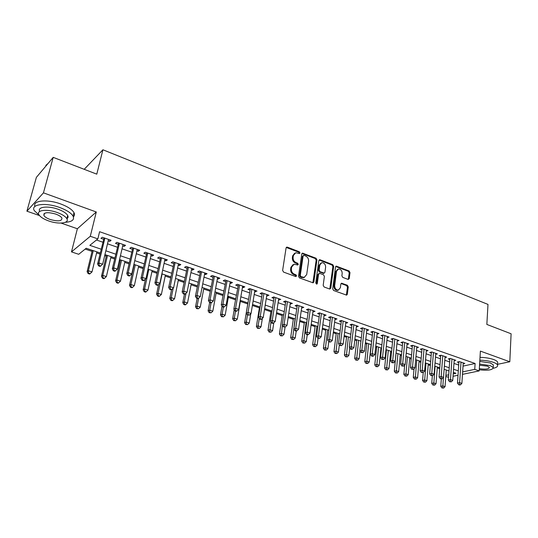 <?xml version="1.0" encoding="UTF-8"?>
<svg xmlns="http://www.w3.org/2000/svg" width="538" height="538" viewBox="0 0 538 538"><rect width="100%" height="100%" fill="white"/><g stroke="black" fill="none" stroke-linecap="round" stroke-linejoin="round"><path stroke-width="0.81" d="M300.002 252.941L299.343 251.777L287.4 247.177L286.828 247.117L286.075 247.971L282.625 270.412L283.58 272.094L295.698 276.545L296.613 275.96L295.954 274.79L294.4 274.219C292.235 273.163 291.226 271.381 291.367 268.872L291.65 267.003L294.118 264.198L297.783 264.999L298.314 264.387L297.655 263.223L296.115 262.645C293.963 261.576 292.961 259.8 293.102 257.319L293.378 255.469L295.772 252.726L299.478 253.532L300.002 252.941M299.189 253.526L298.603 252.14L286.277 247.467M295.779 276.572L295.207 275.126L293.654 274.555L294.4 274.219M297.494 264.985L296.915 263.573L295.375 262.988L296.115 262.645M348.073 279.41L349.263 278.603L350.003 272.564L349.115 270.97L336.243 266.142L335.524 266.989L332.692 288.852L333.607 290.48L346.6 295.14L347.346 294.252L348.254 286.855L347.353 285.254L341.576 283.21L340.836 284.077L340.372 287.756L338.362 290.11C335.988 289.955 334.764 288.469 334.676 285.644L336.526 271.26L338.456 268.98C340.836 269.114 342.081 270.594 342.181 273.418L341.879 275.799L342.78 277.4L348.073 279.41M463.036 366.109L475.108 363.493L474.745 369.371L479.197 370.917L462.485 374.347M53.201 157.358L43.45 192.846L26.9 211.185L36.382 177.358L53.201 157.358L96.786 174.157L102.913 149.779L487.993 304.414L486.843 324.434L511.1 333.782L509.802 361.765L480.387 351.106L479.197 370.917M61.097 223.088L77.364 228.751L96.295 211.985L43.45 192.846M96.295 211.985L90.297 236.269L97.849 238.885L89.833 245.341L101.131 249.188M475.108 363.493L99.597 231.71L97.849 238.885M316.936 259.841L316.014 258.206L302.497 253.149L301.757 254.003L298.503 276.256L299.444 277.924L313.103 282.813L313.876 281.925L316.936 259.841L316.183 260.19L315.261 258.556L301.959 253.492M320.09 259.78L332.76 264.662L333.668 266.276L330.809 288.16L329.572 288.993L324.105 286.983L323.183 285.355L324.387 276.384L323.466 274.757L319.828 273.391L318.57 274.205L317.286 283.573L316.748 284.192L315.752 283.001L318.839 260.574L320.09 259.78L319.33 260.123L331.993 264.999L332.76 264.662M497.576 364.32L509.802 361.765M108.212 240.849L109.725 241.374L111.104 240.311L102.321 237.251L100.962 238.334L103.531 239.228M122.704 245.886L124.117 246.377L125.542 245.335L116.907 242.335L115.509 243.384L118.03 244.259M136.941 250.829L138.259 251.286L139.725 250.278L131.245 247.325L129.806 248.348L132.281 249.208M150.936 255.684L152.16 256.108L153.66 255.126L145.327 252.228L143.848 253.223L146.282 254.071M164.682 260.459L165.818 260.856L167.358 259.894L159.167 257.043L157.647 258.018L160.042 258.845M178.199 265.153L179.241 265.516L180.822 264.582L172.772 261.777L171.212 262.726L173.566 263.546M191.481 269.767L192.443 270.096L194.057 269.188L186.141 266.438L184.547 267.359L186.861 268.159M204.548 274.299L205.422 274.602L207.069 273.721L199.282 271.011L197.661 271.912L199.934 272.699M217.392 278.758L218.186 279.034L219.86 278.173L212.207 275.51L210.553 276.384L212.786 277.164M230.022 283.143L230.741 283.398L232.45 282.558L224.924 279.935L223.236 280.789L225.429 281.549M242.443 287.46L243.089 287.682L244.824 286.868L237.419 284.293L235.705 285.12L237.87 285.866M254.669 291.704L257.003 291.105L249.719 288.57L247.978 289.377L250.103 290.116M266.693 295.88L268.987 295.275L261.818 292.786L260.049 293.566L262.14 294.293M278.523 299.982L280.775 299.384L273.721 296.929L271.925 297.696L273.983 298.408M290.164 304.031L292.376 303.419L285.436 301.004L283.613 301.751L285.638 302.457M301.63 308.005L303.795 307.4L296.969 305.019L295.12 305.745L297.111 306.438M312.908 311.926L315.039 311.314L308.314 308.973L306.445 309.68L308.409 310.359M324.01 315.779L326.109 315.167L319.485 312.86L317.595 313.553L319.525 314.219M334.945 319.579L337.003 318.96L330.487 316.687L328.57 317.359L330.473 318.025M345.719 323.318L347.736 322.692L341.321 320.46L339.377 321.112L341.253 321.764M356.486 325.739L356.338 327.003L358.308 326.378L351.986 324.172L350.03 324.811L351.872 325.45M366.768 330.601L368.718 330.002L362.491 327.83L360.514 328.449L362.33 329.081M377.064 334.138L378.974 333.567L372.834 331.435L370.843 332.04L372.632 332.659M387.199 337.622L389.075 337.084L383.029 334.986L381.018 335.571L382.787 336.183M397.192 341.065L399.028 340.554L393.076 338.483L391.045 339.054L392.787 339.66M407.031 344.454L408.84 343.97L402.969 341.926L400.924 342.484L402.639 343.076M416.735 347.79L418.51 347.333L412.727 345.322L410.662 345.867L412.35 346.452M426.291 351.085L428.04 350.655L422.337 348.664L420.259 349.196L421.926 349.774M435.719 354.334L437.428 353.923L431.812 351.966L429.721 352.484L431.362 353.049M445.007 357.541L446.688 357.145L441.147 355.215L439.048 355.719L440.662 356.284M454.166 360.702L455.82 360.325L450.353 358.422L448.241 358.913L449.835 359.465M96.47 240.002L102.812 242.194M107.506 243.815L117.345 247.211M122.025 248.825L131.615 252.134M136.289 253.748L145.643 256.976M150.304 258.59L159.43 261.737M164.083 263.344L172.974 266.418M177.621 268.018L186.296 271.011M190.923 272.611L199.39 275.537M204.01 277.131L212.268 279.982M216.875 281.569L224.931 284.353M229.524 285.94L237.386 288.65M241.972 290.238L249.639 292.88M254.212 294.461L261.697 297.043M266.256 298.617L273.56 301.139M278.106 302.712L285.234 305.174M289.767 306.734L296.72 309.135M301.24 310.702L308.032 313.042M312.538 314.602L319.168 316.889M323.661 318.442L330.13 320.675M334.616 322.222L340.931 324.401M345.396 325.941L351.563 328.072M356.015 329.612L362.034 331.69M366.479 333.217L372.35 335.248M376.782 336.775L382.518 338.758M386.93 340.278L392.532 342.215M396.93 343.735L402.397 345.625M406.782 347.138L412.121 348.98M416.493 350.487L421.711 352.289M426.069 353.796L431.16 355.551M435.498 357.05L440.474 358.765M444.798 360.258L449.654 361.94M453.971 363.426L458.712 365.067M463.191 363.816L464.819 363.459L459.432 361.583L457.307 362.061L458.88 362.605M85.199 249.067L92.059 251.381M96.605 252.914L99.96 254.05M104.688 255.644L106.262 256.175M110.794 257.709L114.601 258.986M119.315 260.58L120.216 260.883M124.749 262.409L128.972 263.842M138.461 267.043L143.101 268.603M151.945 271.589L156.982 273.291M165.2 276.061L170.62 277.89M178.239 280.466L184.03 282.416M191.071 284.79L197.211 286.868M203.687 289.047L210.176 291.24M216.101 293.237L222.92 295.544M228.314 297.359L235.456 299.774M240.338 301.421L247.749 303.916M252.389 305.483L259.41 307.857M264.508 309.572L270.89 311.731M276.431 313.593L282.194 315.544M288.166 317.554L293.324 319.296M299.706 321.455L304.293 322.995M311.072 325.288L315.093 326.64M322.262 329.061L325.725 330.231M333.278 332.78L336.21 333.768M344.118 336.438L346.539 337.252M354.798 340.043L356.714 340.689M365.315 343.594L366.741 344.071M375.679 347.084L376.627 347.407M380.897 348.846L381.449 349.034M385.88 350.527L386.371 350.695M390.628 352.134L391.516 352.43M400.225 355.369L401.435 355.779M409.68 358.564L411.214 359.075M419.008 361.711L420.844 362.33M428.208 364.811L430.339 365.531M437.273 367.871L439.701 368.691M102.913 149.779L84.21 169.309M448.537 377.205L445.8 376.526M100.216 252.988L86.214 248.253L78.709 254.292L71.487 251.885L90.297 236.269M77.364 228.751L71.487 251.885M26.9 211.185L39.482 215.563M458.006 375.262L453.057 376.277M462.653 371.892L474.745 369.371M105.845 250.795L115.724 254.165M120.425 255.765L130.055 259.047M134.749 260.641L144.144 263.842M148.824 265.436L157.984 268.556M162.651 270.15L171.588 273.19M176.249 274.777L184.958 277.743M189.605 279.33L198.105 282.221M202.745 283.802L211.03 286.626M215.657 288.2L223.741 290.957M228.354 292.531L236.249 295.214M240.849 296.781L248.549 299.404M253.136 300.971L260.648 303.526M265.221 305.086L272.551 307.581M277.117 309.135L284.272 311.576M288.819 313.123L295.799 315.503M300.339 317.05L307.151 319.37M311.677 320.91L318.328 323.177M322.834 324.71L329.33 326.922M333.822 328.456L340.164 330.614M344.643 332.141L350.83 334.246M355.295 335.766L361.334 337.824M365.793 339.344L371.691 341.354M376.129 342.867L381.886 344.824M386.311 346.331L391.933 348.247M396.345 349.747L401.832 351.617M406.23 353.116L411.583 354.939M415.968 356.438L421.2 358.214M425.571 359.707L430.676 361.449M435.034 362.928L440.017 364.63M444.361 366.109L449.23 367.763M453.554 369.236L458.309 370.857M453.225 373.863L455.982 373.285L453.332 372.39M448.995 370.924L444.119 369.276M439.775 367.804L434.778 366.116M430.413 364.643L425.302 362.908M420.924 361.428L415.686 359.66M411.294 358.173L405.928 356.358M401.523 354.872L396.022 353.009M391.603 351.516L385.975 349.613M381.543 348.113L375.773 346.163M371.328 344.663L365.423 342.666M360.958 341.153L354.912 339.108M350.433 337.595L344.233 335.497M339.747 333.984L333.399 331.832M328.893 330.312L322.39 328.113M317.871 326.586L311.206 324.333M306.673 322.8L299.848 320.493M295.301 318.953L288.307 316.586M283.748 315.046L276.579 312.625M272.006 311.078L264.662 308.597M260.076 307.043L252.551 304.501M247.951 302.941L240.237 300.339M235.631 298.778L227.722 296.102M223.102 294.542L214.998 291.798M210.365 290.231L202.053 287.426M197.406 285.853L188.892 282.975M184.231 281.401L175.502 278.449M170.835 276.868L161.877 273.842M157.197 272.255L148.017 269.155M143.33 267.568L133.915 264.387M129.214 262.793L119.557 259.531M114.843 257.937L104.944 254.588M445.888 375.389L448.712 374.804M109.725 241.374L110.061 239.948M124.117 246.377L124.446 244.958M138.259 251.286L138.575 249.874M152.16 256.108L152.462 254.709M165.818 260.856L166.107 259.464M179.241 265.516L179.524 264.131M192.443 270.096L192.712 268.724M205.422 274.602L205.684 273.237M218.186 279.034L218.435 277.682M230.741 283.398L230.984 282.046M243.089 287.682L243.317 286.344M255.241 291.899L255.463 290.567M267.198 296.055L267.406 294.73M278.96 300.137L279.161 298.819M290.54 304.158L290.728 302.847M301.932 308.113L302.121 306.815M313.156 312.006L313.331 310.715M324.199 315.846L324.367 314.562M335.073 319.619L335.235 318.341M345.786 323.338L345.941 322.074M294.723 253.163L292.638 255.826L293.378 255.469M295.375 262.988C293.223 261.925 292.221 260.157 292.363 257.675L292.638 255.826M293.062 264.622L290.91 267.346L291.65 267.003M293.654 274.555C291.495 273.499 290.486 271.724 290.628 269.215L290.91 267.346M312.874 282.82L316.183 260.19M304.017 255.389L303.116 255.947L300.278 275.469L300.937 276.633L304.219 277.4L306.7 274.575L308.597 261.273C308.718 258.818 307.729 257.063 305.618 256.007L304.017 255.389M303.358 255.483L302.369 256.303L303.116 255.947M304.474 277.339L301.811 277.561L300.191 276.962L299.531 275.799L302.369 256.303M329.801 289.047L332.894 266.613L331.993 264.999M318.96 273.492L317.81 274.535L316.526 283.889L317.286 283.573M325.625 267.157C325.53 264.286 324.253 262.786 321.798 262.665L319.834 264.952L319.142 270.042L320.063 271.677L324.199 273.102L324.939 272.235L325.625 267.157M320.917 263.035L319.081 265.288L319.834 264.952M323.789 273.277L319.303 272.006L318.382 270.379L319.081 265.288M337.615 269.323L335.759 271.589L336.526 271.26M338.409 290.103L337.582 290.412C335.214 290.258 333.984 288.772 333.903 285.954L335.759 271.589M346.331 295.133L347.474 287.157L346.573 285.564L341.058 283.519M348.274 279.464L349.223 272.887L348.335 271.293L335.725 266.471M92.321 250.318L87.102 271.67L88.373 270.735L92.005 271.912L96.86 251.851M93.276 250.641L88.373 270.735L88.636 273.196L88.124 273.566L89.577 274.037L90.088 273.667L88.636 273.196M92.005 271.912L90.088 273.667M88.124 273.566L87.102 271.67M104.09 237.87L97.573 263.983L98.931 262.988L104.89 238.146M99.187 265.53L98.649 265.927L100.129 266.418L100.68 266.021L99.187 265.53L98.931 262.988L102.65 264.219L108.548 239.423M97.573 263.983L98.649 265.927M100.68 266.021L102.65 264.219M47.996 163.545L45.838 165.354M65.401 222.288C72.058 221.824 74.621 219.78 73.081 216.162C71.204 213.014 66.773 210.143 59.799 207.54C45.649 202.248 30.222 204.258 34.304 210.62L39.254 215.274M73.383 216.821C74.641 215.711 74.843 214.319 73.988 212.651C72.119 209.484 67.701 206.592 60.74 203.976C47.31 198.932 32.287 200.459 34.95 206.404M43.887 213.848L44.284 214.037M39.745 211.421C36.947 206.874 47.996 205.489 58.091 209.248C63.128 211.118 66.329 213.189 67.694 215.469C68.393 216.827 68.124 217.917 66.873 218.744M57.223 212.523C47.048 208.751 35.959 210.156 38.891 214.709C40.357 217.043 43.639 219.121 48.743 220.963C58.729 224.588 69.678 223.297 66.853 218.704C65.481 216.444 62.267 214.38 57.223 212.523M50.216 219.497C58.259 221.669 62.159 221.185 61.91 218.051C61.016 216.585 58.938 215.254 55.676 214.057C47.546 211.851 43.618 212.328 43.894 215.476C44.829 216.969 46.934 218.307 50.216 219.497M493.245 368.288C496.655 367.535 498.087 366.439 497.542 365.006C497.065 364.058 495.673 363.163 493.373 362.323C489.553 361.025 485.047 360.312 479.842 360.191M497.623 363.48L497.69 362.188C497.213 361.227 495.821 360.325 493.521 359.485C489.715 358.18 485.209 357.467 480.01 357.346M479.768 361.435L490.34 362.968L493.359 364.905L493.312 365.833M479.264 369.794C488.127 370.756 492.781 369.996 493.225 367.501L490.199 365.578L479.614 364.044M479.331 368.671C485.505 369.572 488.867 369.149 489.405 367.4L487.448 366.156L479.54 365.208M106.511 255.12L101.48 276.33L102.792 275.422L106.363 276.579L111.043 256.653M107.519 255.456L102.792 275.422L103.04 277.857L102.509 278.213L103.935 278.677L104.466 278.314L103.04 277.857M106.363 276.579L104.466 278.314M102.509 278.213L101.48 276.33M120.458 259.834L115.609 280.91L116.968 280.022L120.472 281.166L124.984 261.367M121.521 260.19L116.968 280.022L117.197 282.437L116.652 282.786L118.051 283.237L118.595 282.887L117.197 282.437M120.472 281.166L118.595 282.887M116.652 282.786L115.609 280.91M134.177 264.474L129.497 285.416L130.895 284.548L134.339 285.671L138.69 266.001M135.287 264.844L130.895 284.548L131.111 286.936L130.552 287.279L131.924 287.722L132.489 287.386L131.111 286.936M134.339 285.671L132.489 287.386M130.552 287.279L129.497 285.416M145.489 279.04L143.155 289.841L144.588 289L147.977 290.103L152.167 270.553M148.818 269.424L144.588 289L144.789 291.361L144.211 291.697L145.569 292.134L146.141 291.804L144.789 291.361M147.977 290.103L146.141 291.804M144.211 291.697L143.155 289.841M118.595 242.92L112.301 268.852L113.7 267.884L119.436 243.21M113.942 270.406L113.377 270.789L114.836 271.266L115.401 270.883L113.942 270.406L113.7 267.884L117.351 269.094L123.034 244.467M112.301 268.852L113.377 270.789M115.401 270.883L117.351 269.094M132.839 247.877L126.76 273.64L128.205 272.699L133.727 248.186M128.427 275.187L127.849 275.564L129.288 276.034L129.866 275.664L128.427 275.187L128.205 272.699L131.79 273.889L137.257 249.417M126.76 273.64L127.849 275.564M129.866 275.664L131.79 273.889M146.84 252.752L140.969 278.341L142.456 277.426L147.768 253.075M142.664 279.888L142.072 280.251L143.478 280.715L144.076 280.359L142.664 279.888L142.456 277.426L145.973 278.597L151.239 254.286M140.969 278.341L142.072 280.251M144.076 280.359L145.973 278.597M160.6 257.541L154.931 282.961L156.45 282.073L161.561 257.877M156.652 284.508L156.04 284.864L157.426 285.322L158.031 284.965L156.652 284.508L156.45 282.073L159.914 283.217L164.978 259.067M154.931 282.961L156.04 284.864M158.031 284.965L159.914 283.217M158.629 284.414L156.578 294.192L158.051 293.378L161.38 294.461L165.415 275.032M162.126 273.923L158.051 293.378L158.239 295.712L157.647 296.034L158.979 296.465L159.571 296.149L158.239 295.712M161.38 294.461L159.571 296.149M157.647 296.034L156.578 294.192M174.124 262.255L168.65 287.5L170.21 286.633L175.126 262.598M170.391 289.047L169.766 289.39L171.124 289.841L171.756 289.498L170.391 289.047L170.21 286.633L173.613 287.763L178.481 263.768M168.65 287.5L169.766 289.39M171.756 289.498L173.613 287.763M171.588 289.585L169.779 298.469L171.286 297.675L174.561 298.745L178.448 279.444M173.223 288.126L171.286 297.675L171.461 299.996L170.855 300.305L172.167 300.729L172.772 300.419L171.461 299.996M174.561 298.745L172.772 300.419M170.855 300.305L169.779 298.469M187.419 266.882L182.133 291.959L183.734 291.119L188.455 267.245M183.902 293.513L183.263 293.842L184.595 294.286L185.24 293.95L183.902 293.513L183.734 291.119L187.076 292.228L191.757 268.388M182.133 291.959L183.263 293.842M185.24 293.95L187.076 292.228M184.433 294.232L182.765 302.679L184.305 301.912L187.527 302.955L191.266 283.775M186.014 293.23L184.305 301.912L184.467 304.199L183.848 304.508L185.139 304.925L185.751 304.616L184.467 304.199M187.527 302.955L185.751 304.616M183.848 304.508L182.765 302.679M200.492 271.434L195.395 296.351L197.022 295.53L201.562 271.804M197.177 297.897L196.525 298.22L197.836 298.651L198.495 298.328L197.177 297.897L197.022 295.53L200.311 296.62L204.803 272.934M195.395 296.351L196.525 298.22M198.495 298.328L200.311 296.62M197.143 298.422L195.536 306.821L197.11 306.068L200.277 307.104L203.875 288.038M198.603 298.227L197.11 306.068L197.258 308.341L196.626 308.637L198.522 308.751L197.258 308.341M200.277 307.104L198.522 308.751M196.626 308.637L195.536 306.821M213.344 275.907L208.428 300.661L210.089 299.868L214.447 276.29M210.23 302.208L209.564 302.524L210.856 302.948L211.521 302.632L210.23 302.208L210.089 299.868L213.324 300.937L217.641 277.4M208.428 300.661L209.564 302.524M211.521 302.632L213.324 300.937M209.645 302.551L208.105 310.897L209.706 310.164L212.819 311.179L216.283 292.235M211.051 302.854L209.706 310.164L209.84 312.41L209.201 312.699L211.091 312.813L209.84 312.41M212.819 311.179L211.091 312.813M209.201 312.699L208.105 310.897M225.987 280.305L221.239 304.905L222.934 304.131L227.123 280.701M223.062 306.445L222.389 306.754L223.653 307.171L224.339 306.868L223.062 306.445L222.934 304.131L226.115 305.187L230.257 281.798M221.239 304.905L222.389 306.754M224.339 306.868L226.115 305.187M222.026 306.176L220.466 314.905L222.1 314.192L225.166 315.187L228.495 296.364M223.364 307.077L222.1 314.192L222.221 316.418L221.569 316.7L223.452 316.815L222.221 316.418M225.166 315.187L223.452 316.815M221.569 316.7L220.466 314.905M238.421 284.636L233.842 309.074L235.57 308.321L239.592 285.046M235.684 310.614L234.998 310.91L236.243 311.327L236.935 311.031L235.684 310.614L235.57 308.321L238.697 309.357L242.672 286.115M233.842 309.074L234.998 310.91M236.935 311.031L238.697 309.357M234.218 309.673L232.631 318.846L234.292 318.153L237.312 319.135L240.506 300.426M235.509 311.085L234.292 318.153L234.407 320.359L233.741 320.635L235.61 320.749L234.407 320.359M237.312 319.135L235.61 320.749M233.741 320.635L232.631 318.846M250.654 288.893L250.278 289.067L246.243 313.177L247.998 312.444L251.851 289.316M248.099 314.717L247.399 315.006L249.329 315.12L248.099 314.717L247.998 312.444L251.071 313.466L254.884 290.372M246.243 313.177L247.399 315.006M249.329 315.12L251.071 313.466M247.917 302.934L244.602 322.726L246.29 322.054L249.262 323.022L250.795 313.728M247.46 315.026L246.29 322.054L246.391 324.239L245.718 324.508L247.581 324.622L246.391 324.239M249.262 323.022L247.581 324.622M245.718 324.508L244.602 322.726M262.685 293.082L262.309 293.257L258.435 317.212L260.217 316.499L263.916 293.513M260.311 318.752L259.598 319.034L260.809 319.431L261.522 319.148L260.311 318.752L260.217 316.499L263.243 317.501L266.902 294.555M258.435 317.212L259.598 319.034M261.522 319.148L263.243 317.501M259.572 306.875L256.384 326.546L258.099 325.894L261.024 326.842L262.383 318.321M259.282 318.543L258.099 325.894L258.193 328.059L257.507 328.315L259.363 328.436L258.193 328.059M261.024 326.842L259.363 328.436M257.507 328.315L256.384 326.546M274.528 297.211L274.145 297.373L270.432 321.179L272.241 320.487L275.786 297.649M272.329 322.719L271.603 322.988L272.793 323.385L273.519 323.109L272.329 322.719L272.241 320.487L275.221 321.475L278.724 298.671M270.432 321.179L271.603 322.988M273.519 323.109L275.221 321.475M271.044 310.749L267.985 330.312L269.726 329.673L272.605 330.608L273.802 322.834M270.93 321.953L269.807 331.818L269.114 332.067L270.957 332.188L269.807 331.818M272.605 330.608L270.957 332.188M269.114 332.067L267.985 330.312M286.189 301.267L285.792 301.428L282.242 325.087L284.077 324.414L287.467 301.71M284.145 326.62L283.412 326.889L285.322 327.01L284.145 326.62L284.077 324.414L287.003 325.389L290.359 302.719M282.242 325.087L283.412 326.889M285.322 327.01L287.003 325.389M282.342 314.575L279.41 334.011L281.172 333.392L284.003 334.313L285.079 327.097M282.383 325.315L281.246 335.517L280.54 335.759L282.376 335.88L281.246 335.517M284.003 334.313L282.376 335.88M280.54 335.759L279.41 334.011M297.655 305.261L297.258 305.416L293.856 328.933L295.718 328.281L298.967 305.719M295.779 330.466L295.032 330.722L296.189 331.105L296.936 330.843L295.779 330.466L295.718 328.281L298.603 329.236L301.811 306.707M293.856 328.933L295.032 330.722M296.936 330.843L298.603 329.236M293.466 318.335L290.654 337.656L292.443 337.057L295.234 337.958L296.216 331.092M295.073 318.879L292.504 339.155L291.784 339.397L293.62 339.518L292.504 339.155M295.234 337.958L293.62 339.518M291.784 339.397L290.654 337.656M308.953 309.189L308.55 309.343L305.295 332.719L307.178 332.081L310.285 309.653M307.225 334.246L306.472 334.495L307.608 334.871L308.361 334.623L307.225 334.246L307.178 332.081L310.016 333.022L313.082 310.634M305.295 332.719L306.472 334.495M308.361 334.623L310.016 333.022M304.427 322.04L301.731 341.247L303.54 340.662L306.29 341.556L307.232 334.744M306.061 322.592L303.593 342.746L302.867 342.982L304.69 343.103L303.593 342.746M306.29 341.556L304.69 343.103M302.867 342.982L301.731 341.247M320.07 313.062L319.659 313.21L316.546 336.438L318.456 335.82L321.421 313.533M318.496 337.965L317.729 338.214L319.612 338.335L318.496 337.965L318.456 335.82L321.247 336.748L324.185 314.495M316.546 336.438L317.729 338.214M319.612 338.335L321.247 336.748M315.221 325.692L312.639 344.784L314.468 344.212L317.171 345.093L318.072 338.328M316.882 326.25L314.508 346.277L313.775 346.506L315.591 346.627L314.508 346.277M317.171 345.093L315.591 346.627M313.775 346.506L312.639 344.784M331.018 316.875L330.601 317.016L327.629 340.11L329.559 339.505L332.397 317.353M329.592 341.63L328.819 341.872L330.688 341.993L329.592 341.63L329.559 339.505L332.309 340.419L335.113 318.301M327.629 340.11L328.819 341.872M330.688 341.993L332.309 340.419M325.853 329.283L323.378 348.268L325.234 347.709L327.898 348.577L328.765 341.798M327.541 329.855L325.268 349.761L324.522 349.976L326.331 350.103L325.268 349.761M327.898 348.577L326.331 350.103M324.522 349.976L323.378 348.268M341.791 320.628L341.381 320.769L338.536 343.721L340.493 343.136L343.197 321.112M340.514 345.241L339.734 345.47L341.596 345.598L340.514 345.241L340.493 343.136L343.197 344.031L345.873 322.047M338.536 343.721L339.734 345.47M341.596 345.598L343.197 344.031M336.324 332.827L333.964 351.697L335.833 351.159L338.463 352.013L339.337 344.892M338.046 333.405L335.86 353.19L335.107 353.399L336.909 353.527L335.86 353.19M338.463 352.013L336.909 353.527M335.107 353.399L333.964 351.697M352.41 324.32L351.993 324.461L349.283 347.272L351.253 346.707L353.836 324.817M351.267 348.792L350.48 349.014L351.543 349.37L352.336 349.142L351.267 348.792L351.253 346.707L353.917 347.588L356.465 325.732M349.283 347.272L350.48 349.014M352.336 349.142L353.917 347.588M346.647 336.317L344.387 355.08L346.284 354.549L348.866 355.396L349.747 347.951M348.389 336.902L346.297 356.566L345.537 356.775L347.333 356.902L346.297 356.566M348.866 355.396L347.333 356.902M345.537 356.775L344.387 355.08M362.868 327.965L362.444 328.099L359.861 350.776L361.852 350.225L364.313 328.462M361.859 352.289L361.065 352.511L362.908 352.639L361.859 352.289L361.852 350.225L364.482 351.092L366.903 329.37M359.861 350.776L361.065 352.511M362.908 352.639L364.482 351.092M356.822 339.754L354.663 358.409L356.573 357.898L359.122 358.725L360.003 350.978M358.59 340.352L356.58 359.895L355.82 360.097L357.602 360.225L356.58 359.895M359.122 358.725L357.602 360.225M355.82 360.097L354.663 358.409M373.17 331.549L372.74 331.677L370.285 354.226L372.296 353.688L374.63 332.06M372.289 355.732L371.489 355.948L372.518 356.29L373.325 356.075L372.289 355.732L372.296 353.688L374.878 354.542L377.185 332.948M370.285 354.226L371.489 355.948M373.325 356.075L374.878 354.542M366.849 343.143L364.784 361.691L366.714 361.193L369.229 362.007L371.126 344.596M368.638 343.748L366.714 363.17L365.941 363.365L367.723 363.493L366.714 363.17M369.229 362.007L367.723 363.493M365.941 363.365L364.784 361.691M383.318 335.08L382.888 335.208L380.554 357.622L382.579 357.097L384.798 335.598M382.565 359.128L381.751 359.337L383.587 359.465L382.565 359.128L382.579 357.097L385.127 357.945L387.32 336.479M380.554 357.622L381.751 359.337M383.587 359.465L385.127 357.945M376.728 346.485L374.764 364.925L376.708 364.441L379.182 365.248L380.991 347.931M378.537 347.097L376.701 366.405L375.921 366.593L377.689 366.721L376.701 366.405M379.182 365.248L377.689 366.721M375.921 366.593L374.764 364.925M393.318 338.563L392.881 338.684L390.662 360.971L392.706 360.46L394.818 339.088M392.686 362.471L391.872 362.673L393.695 362.807L392.686 362.471L392.706 360.46L395.215 361.294L397.3 339.949M390.662 360.971L391.872 362.673M393.695 362.807L395.215 361.294M386.466 349.781L384.596 368.113L386.56 367.642L389.001 368.436L390.722 351.22M388.301 350.399L386.546 369.586L385.759 369.774L387.521 369.902L386.546 369.586M389.001 368.436L387.521 369.902M385.759 369.774L384.596 368.113M396.069 353.029L394.293 371.254L396.271 370.796L398.671 371.583L400.312 354.461M397.925 353.654L396.244 372.726L395.457 372.908L397.212 373.036L396.244 372.726M398.671 371.583L397.212 373.036M395.457 372.908L394.293 371.254M404.717 365.033L403.85 374.354L405.84 373.91L408.214 374.677L409.761 357.656M407.414 356.862L405.813 375.82L405.013 375.995L406.762 376.129L405.813 375.82M408.214 374.677L406.762 376.129M405.013 375.995L403.85 374.354M403.17 341.993L402.733 342.114L400.628 364.266L402.686 363.769L404.69 342.524M402.659 365.766L401.839 365.961L403.648 366.096L402.659 365.766L402.686 363.769L405.161 364.589L407.131 343.372M400.628 364.266L401.839 365.961M403.648 366.096L405.161 364.589M412.881 345.376L412.438 345.49L410.447 367.515L412.525 367.03L414.415 345.907M412.491 369.014L411.657 369.202L413.466 369.337L412.491 369.014L412.525 367.03L414.959 367.844L416.829 346.748M410.447 367.515L411.657 369.202M413.466 369.337L414.959 367.844M422.451 348.705L422.007 348.819L420.124 370.716L422.216 370.252L424.005 349.249M422.175 372.209L421.335 372.397L423.137 372.531L422.175 372.209L422.216 370.252L424.616 371.045L426.378 350.077M420.124 370.716L421.335 372.397M423.137 372.531L424.616 371.045M414.038 368.759L413.271 377.407L415.275 376.977L417.616 377.737L419.089 360.81M416.768 360.023L415.242 378.873L414.442 379.041L416.177 379.176L415.242 378.873M417.616 377.737L416.177 379.176M414.442 379.041L413.271 377.407M431.886 351.993L431.442 352.101L429.66 373.87L431.765 373.419L433.453 352.538M431.718 375.363L430.877 375.544L432.666 375.679L431.718 375.363L431.765 373.419L434.132 374.206L435.793 353.352M429.66 373.87L430.877 375.544M432.666 375.679L434.132 374.206M423.238 372.424L422.565 380.42L424.583 380.003L426.89 380.749L428.282 363.917M425.995 363.143L424.543 381.879L423.729 382.047L425.464 382.182L424.543 381.879M426.89 380.749L425.464 382.182M423.729 382.047L422.565 380.42M441.187 355.228L440.736 355.336L439.062 376.983L441.18 376.539L442.767 355.779M441.126 378.47L440.279 378.644L441.207 378.954L442.061 378.779L441.126 378.47L441.18 376.539L443.514 377.313L445.081 356.586M439.062 376.983L440.279 378.644M442.061 378.779L443.514 377.313M432.337 375.746L431.725 383.392L433.756 382.982L436.029 383.722L437.347 366.983M435.094 366.223L433.709 384.845L432.895 385.006L434.617 385.141L433.709 384.845M436.029 383.722L434.617 385.141M432.895 385.006L431.725 383.392M450.36 358.422L449.902 358.53L448.329 380.05L450.461 379.62L451.954 358.98M450.4 381.536L449.546 381.704L451.321 381.839L450.4 381.536L450.461 379.62L452.761 380.386L454.227 359.774M448.329 380.05L449.546 381.704M451.321 381.839L452.761 380.386M441.328 378.927L440.763 386.318L442.808 385.921L445.047 386.654L446.284 370.01M443.453 377.38L442.747 387.77L441.933 387.932L443.648 388.066L442.747 387.77M445.047 386.654L443.648 388.066M441.933 387.932L440.763 386.318M458.941 361.691L457.468 383.076L459.613 382.659L461.012 362.135M459.539 384.556L458.685 384.717L459.587 385.02L460.447 384.852L459.539 384.556L459.613 382.659L461.88 383.406L463.252 362.915M457.468 383.076L458.685 384.717M460.447 384.852L461.88 383.406M298.603 252.14L299.343 251.777M295.207 275.126L295.954 274.79M296.915 263.573L297.655 263.223M292.363 257.675L293.102 257.319M290.628 269.215L291.367 268.872M286.667 247.547L287.4 247.177M313.116 282.242L313.876 281.925M302.302 253.566L303.042 253.203M315.261 258.556L316.014 258.206M299.531 275.799L300.278 275.469M300.191 276.962L300.937 276.633M301.811 277.561L302.558 277.231M332.894 266.613L333.668 266.276M330.036 288.469L330.809 288.16M317.81 274.535L318.57 274.205M318.382 270.379L319.142 270.042M319.303 272.006L320.063 271.677M322.935 273.378L323.694 273.048M333.903 285.954L334.676 285.644M341.267 283.573L342.047 283.264M346.573 285.564L347.353 285.254M347.474 287.157L348.254 286.855M346.566 294.555L347.346 294.252M335.968 266.532L336.734 266.196M348.335 271.293L349.115 270.97M349.223 272.887L350.003 272.564M348.483 278.919L349.263 278.603M286.398 247.332L286.828 247.117M302.094 253.344L302.497 253.149M303.466 277.729L304.219 277.4M323.432 273.432L324.199 273.102M319.202 259.894L319.565 259.726M337.582 290.412L338.362 290.11M335.9 266.29L336.243 266.142M44.472 213.337L43.894 215.476M67.694 215.469L66.853 218.704M73.081 216.162L73.988 212.651M493.359 364.905L493.225 367.501M497.542 365.006L497.69 362.188"/></g></svg>
